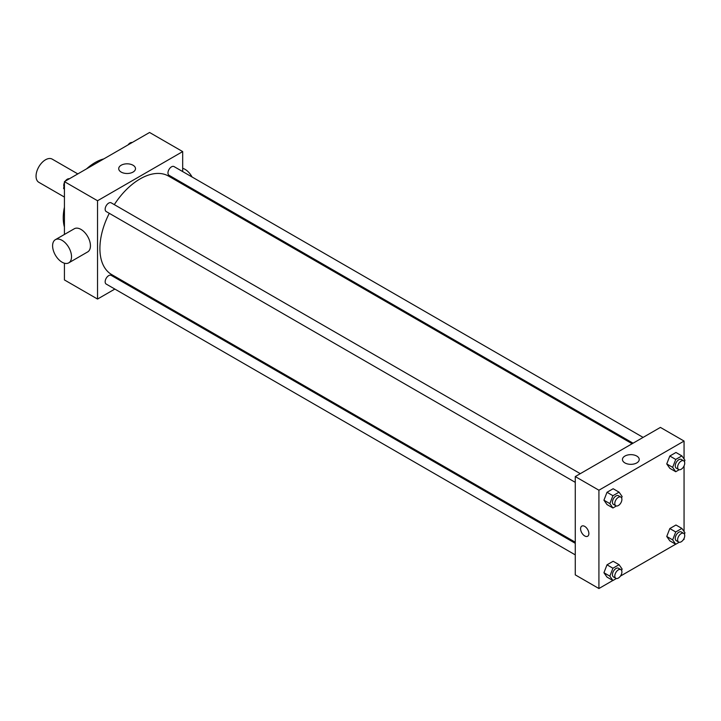 <?xml version="1.0" encoding="UTF-8"?>
<svg xmlns="http://www.w3.org/2000/svg" width="721" height="721" viewBox="0 0 721 721"><rect width="100%" height="100%" fill="white"/><g stroke="black" fill="none" stroke-linecap="round" stroke-linejoin="round"><path stroke-width="1.08" d="M77.805 173.905L52.2 159.125A13.375 7.724 120 0 0 41.89 162.703A13.375 7.724 120 0 0 36.05 176.167A13.375 7.724 120 0 0 38.817 182.296L64.43 197.076M64.43 227.07A45.153 26.064 -60 0 1 64.43 207.188M86.565 168.849A45.153 26.064 -60 0 1 103.779 158.908M114.846 289.067L97.542 299.053L64.43 279.937L64.43 263.21M64.43 234.451L64.43 181.629L149.571 132.475L182.683 151.59L182.683 171.58M125.824 282.731L124.886 283.272M109.286 213.317A56.86 32.824 120 0 0 99.904 248.538A56.86 32.824 120 0 0 111.683 274.566L575.268 542.21M632.128 443.73L168.534 176.086A56.86 32.824 120 0 0 114.297 204.629M182.683 183.161L182.683 184.252M97.542 299.053L97.542 200.744L182.683 151.59M643.096 437.395L174.022 166.578A5.02 2.893 120 0 0 170.156 167.921A5.02 2.893 120 0 0 167.966 172.977A5.02 2.893 120 0 0 169.011 175.266L633.065 443.19M575.268 543.301L111.214 275.377A5.02 2.893 120 0 0 107.348 276.72A5.02 2.893 120 0 0 105.158 281.767A5.02 2.893 120 0 0 106.194 284.065L575.268 554.882M575.268 482.349L106.194 211.532A5.02 2.893 -60 0 1 106.194 205.746A5.02 2.893 -60 0 1 111.214 202.844L580.279 473.661M97.542 200.744L64.43 181.629M121.173 172.085A8.391 4.84 180 0 1 118.713 168.66A8.391 4.84 180 0 1 127.103 163.82A8.391 4.84 180 0 1 135.494 168.66A8.391 4.84 180 0 1 130.312 173.13A8.391 4.84 180 0 1 121.173 172.085M55.373 239.678L74.299 228.755A13.375 7.724 60 0 1 84.609 232.342A13.375 7.724 60 0 1 90.44 245.807A13.375 7.724 60 0 1 87.674 251.926L68.756 262.85A13.375 7.724 60 0 1 55.373 255.126A13.375 7.724 60 0 1 55.373 239.678A13.375 7.724 60 0 1 65.683 243.265A13.375 7.724 60 0 1 71.523 256.73A13.375 7.724 60 0 1 68.756 262.85M193.291 190.38A13.375 7.724 -120 0 0 193.751 189.56M192.065 176.996A13.375 7.724 -120 0 0 182.683 168.326M612.85 580.477L598.917 588.525L575.268 574.871L575.268 476.563L660.409 427.409L684.058 441.063L684.058 458.989M684.058 538.425L684.058 539.371L683.238 539.84M675.658 544.22L620.42 576.106M669.818 468.308L666.745 463.936L669.818 456.023L675.965 452.473L669.818 456.023L666.745 463.936L669.818 468.308L675.73 471.723L672.657 467.352L675.73 459.439L681.877 455.888L684.95 460.259L684.418 461.638M607.01 577.106L603.937 572.735L607.01 564.822L613.147 561.271L607.01 564.822L603.937 572.735L607.01 577.106L612.922 580.522L609.849 576.151L612.922 568.229L619.06 564.687L622.133 569.058L621.601 570.437M684.058 465.892L684.058 531.521M598.917 588.525L598.917 490.217L684.058 441.063M669.818 540.84L666.745 536.469L669.818 528.556L675.965 525.005L669.818 528.556L666.745 536.469L669.818 540.84L675.73 544.256L672.657 539.885L675.73 531.972L681.877 528.421L684.95 532.792L684.418 534.171M607.01 504.574L603.937 500.203L607.01 492.29L613.147 488.739L607.01 492.29L603.937 500.203L607.01 504.574L612.922 507.99L609.849 503.618L612.922 495.706L619.06 492.155L622.133 496.526L621.601 497.905M598.917 490.217L575.268 476.563M624.909 462.918A8.391 4.84 180 0 1 622.457 459.493A8.391 4.84 180 0 1 630.848 454.645A8.391 4.84 180 0 1 639.23 459.493A8.391 4.84 180 0 1 634.056 463.963A8.391 4.84 180 0 1 624.909 462.918M588.868 533.567A5.849 3.38 60 0 1 587.651 536.244A5.849 3.38 60 0 1 581.802 532.864A5.849 3.38 60 0 1 581.802 526.105A5.849 3.38 60 0 1 586.308 527.673A5.849 3.38 60 0 1 588.868 533.567M587.651 536.244A5.849 3.38 60 0 1 581.802 532.864A5.849 3.38 60 0 1 581.802 526.105M616.392 505.98L612.922 507.99M620.862 497.093L618.501 495.724A5.02 2.893 120 0 0 614.634 497.075A5.02 2.893 120 0 0 612.444 502.122A5.02 2.893 120 0 0 613.481 504.421L615.851 505.782A5.02 2.893 120 0 0 620.862 502.888A5.02 2.893 120 0 0 620.862 497.093A5.02 2.893 120 0 0 616.996 498.436A5.02 2.893 120 0 0 614.806 503.483A5.02 2.893 120 0 0 615.851 505.782M609.849 503.618L603.937 500.203M612.922 495.706L607.01 492.29M619.06 492.155L613.147 488.739M679.209 469.713L675.73 471.723M683.679 460.827L681.318 459.457A5.02 2.893 120 0 0 677.452 460.809A5.02 2.893 120 0 0 675.262 465.856A5.02 2.893 120 0 0 676.298 468.154L678.659 469.515A5.02 2.893 120 0 0 683.679 466.622A5.02 2.893 120 0 0 683.679 460.827A5.02 2.893 120 0 0 679.813 462.17A5.02 2.893 120 0 0 677.623 467.217A5.02 2.893 120 0 0 678.659 469.515M672.657 467.352L666.745 463.936M675.73 459.439L669.818 456.023M681.877 455.888L675.965 452.473M616.392 578.512L612.922 580.522M620.862 569.626L618.501 568.256A5.02 2.893 120 0 0 614.634 569.599A5.02 2.893 120 0 0 612.444 574.655A5.02 2.893 120 0 0 613.481 576.944L615.851 578.314A5.02 2.893 120 0 0 620.862 575.421A5.02 2.893 120 0 0 620.862 569.626A5.02 2.893 120 0 0 616.996 570.969A5.02 2.893 120 0 0 614.806 576.016A5.02 2.893 120 0 0 615.851 578.314M609.849 576.151L603.937 572.735M612.922 568.229L607.01 564.822M619.06 564.687L613.147 561.271M679.209 542.246L675.73 544.256M683.679 533.36L681.318 531.99A5.02 2.893 120 0 0 677.452 533.342A5.02 2.893 120 0 0 675.262 538.389A5.02 2.893 120 0 0 676.298 540.687L678.659 542.048A5.02 2.893 120 0 0 683.679 539.155A5.02 2.893 120 0 0 683.679 533.36A5.02 2.893 120 0 0 679.813 534.703A5.02 2.893 120 0 0 677.623 539.75A5.02 2.893 120 0 0 678.659 542.048M672.657 539.885L666.745 536.469M675.73 531.972L669.818 528.556M681.877 528.421L675.965 525.005M64.43 189.479L63.538 188.208L64.43 185.901M66.566 180.394L72.821 176.78M64.43 188.722L63.538 188.208M64.43 182.575A5.02 2.893 120 0 0 63.763 185.342A5.02 2.893 120 0 0 64.07 186.829M69.279 178.754A5.02 2.893 120 0 0 65.251 181.16M129.383 144.128L135.638 140.523M132.087 142.488A5.02 2.893 120 0 0 128.068 144.894"/></g></svg>
